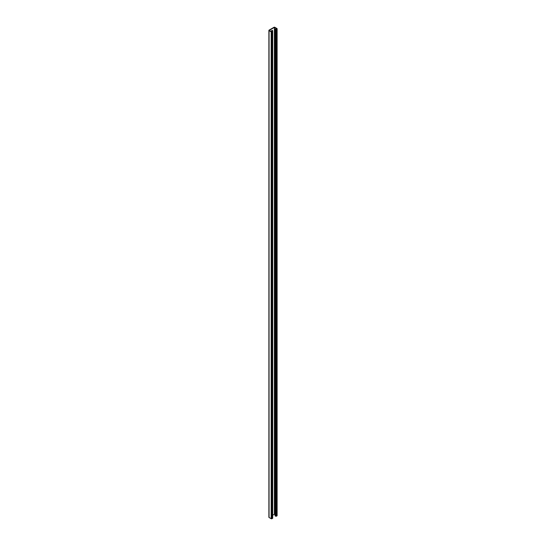 <?xml version="1.0" encoding="UTF-8"?>
<svg xmlns="http://www.w3.org/2000/svg" width="546" height="546" viewBox="0 0 546 546"><rect width="100%" height="100%" fill="white"/><g stroke="black" fill="none" stroke-linecap="round" stroke-linejoin="round"><path stroke-width="0.82" d="M275.6 516.147A0.594 0.341 180 0 0 276.447 516.147L276.938 515.861A0.594 0.341 180 0 0 277.109 515.615L277.109 28.761A0.594 0.341 180 0 0 276.938 28.515L274.829 27.3A0.594 0.341 180 0 0 273.983 27.3L269.062 30.139A0.594 0.341 0 0 0 269.062 30.624L271.171 31.845A0.594 0.341 0 0 0 272.017 31.845L272.509 31.559A0.594 0.341 0 0 0 272.509 31.074L271.662 30.91L272.365 31.313L271.594 31.764L269.205 30.385L274.406 27.382L276.795 28.761L276.023 29.204L275.041 28.965L275.041 515.82L275.6 516.147L275.6 29.286L275.041 28.965M271.048 31.45A1.242 0.717 -60 0 1 272.427 30.446A1.242 0.717 -60 0 1 272.686 31.013L272.686 33.852A1.242 0.717 -60 0 1 272.686 33.9M272.686 39.08A1.242 0.717 -60 0 1 272.686 39.128L272.686 41.967A1.242 0.717 -60 0 1 272.686 42.015M272.686 258.162A1.242 0.717 -60 0 1 272.686 258.21L272.686 261.049A1.242 0.717 -60 0 1 272.686 261.104M272.686 266.277A1.242 0.717 -60 0 1 272.686 266.325L272.686 269.164A1.242 0.717 -60 0 1 272.686 269.219M272.686 250.048A1.242 0.717 -60 0 1 272.686 250.095L272.686 252.935A1.242 0.717 -60 0 1 272.686 252.989M272.686 241.933A1.242 0.717 -60 0 1 272.686 241.98L272.686 244.826A1.242 0.717 -60 0 1 272.686 244.874M272.686 233.818A1.242 0.717 -60 0 1 272.686 233.872L272.686 236.711A1.242 0.717 -60 0 1 272.686 236.759M272.686 225.703A1.242 0.717 -60 0 1 272.686 225.757L272.686 228.597A1.242 0.717 -60 0 1 272.686 228.644M272.686 217.595A1.242 0.717 -60 0 1 272.686 217.642L272.686 220.482A1.242 0.717 -60 0 1 272.686 220.529M272.686 209.48A1.242 0.717 -60 0 1 272.686 209.528L272.686 212.367A1.242 0.717 -60 0 1 272.686 212.414M272.686 201.365A1.242 0.717 -60 0 1 272.686 201.413L272.686 204.252A1.242 0.717 -60 0 1 272.686 204.3M272.686 193.25A1.242 0.717 -60 0 1 272.686 193.298L272.686 196.137A1.242 0.717 -60 0 1 272.686 196.185M272.686 185.135A1.242 0.717 -60 0 1 272.686 185.183L272.686 188.022A1.242 0.717 -60 0 1 272.686 188.077M272.686 177.02A1.242 0.717 -60 0 1 272.686 177.068L272.686 179.907A1.242 0.717 -60 0 1 272.686 179.962M272.686 168.905A1.242 0.717 -60 0 1 272.686 168.953L272.686 171.792A1.242 0.717 -60 0 1 272.686 171.847M272.686 160.79A1.242 0.717 -60 0 1 272.686 160.838L272.686 163.677A1.242 0.717 -60 0 1 272.686 163.732M272.686 152.675A1.242 0.717 -60 0 1 272.686 152.723L272.686 155.569A1.242 0.717 -60 0 1 272.686 155.617M272.686 144.56A1.242 0.717 -60 0 1 272.686 144.615L272.686 147.454A1.242 0.717 -60 0 1 272.686 147.502M272.686 136.452A1.242 0.717 -60 0 1 272.686 136.5L272.686 139.339A1.242 0.717 -60 0 1 272.686 139.387M272.686 128.337A1.242 0.717 -60 0 1 272.686 128.385L272.686 131.224A1.242 0.717 -60 0 1 272.686 131.272M272.686 120.222A1.242 0.717 -60 0 1 272.686 120.27L272.686 123.109A1.242 0.717 -60 0 1 272.686 123.157M272.686 112.107A1.242 0.717 -60 0 1 272.686 112.155L272.686 114.994A1.242 0.717 -60 0 1 272.686 115.042M272.686 103.993A1.242 0.717 -60 0 1 272.686 104.04L272.686 106.879A1.242 0.717 -60 0 1 272.686 106.927M272.686 95.878A1.242 0.717 -60 0 1 272.686 95.925L272.686 98.765A1.242 0.717 -60 0 1 272.686 98.819M272.686 87.763A1.242 0.717 -60 0 1 272.686 87.81L272.686 90.65A1.242 0.717 -60 0 1 272.686 90.704M272.686 79.648A1.242 0.717 -60 0 1 272.686 79.696L272.686 82.535A1.242 0.717 -60 0 1 272.686 82.589M272.686 71.533A1.242 0.717 -60 0 1 272.686 71.581L272.686 74.427A1.242 0.717 -60 0 1 272.686 74.474M272.686 63.418A1.242 0.717 -60 0 1 272.686 63.472L272.686 66.312A1.242 0.717 -60 0 1 272.686 66.359M272.686 55.31A1.242 0.717 -60 0 1 272.686 55.358L272.686 58.197A1.242 0.717 -60 0 1 272.686 58.245M272.686 47.195A1.242 0.717 -60 0 1 272.686 47.243L272.686 50.082A1.242 0.717 -60 0 1 272.686 50.13M272.686 515.233L274.406 514.236L275.041 514.605M274.406 27.382L274.406 514.236M272.686 512.646A1.242 0.717 120 0 0 272.686 512.592L272.686 509.752A1.242 0.717 120 0 0 272.686 509.705M272.686 504.531A1.242 0.717 120 0 0 272.686 504.477L272.686 501.637A1.242 0.717 120 0 0 272.686 501.59M272.686 285.442A1.242 0.717 120 0 0 272.686 285.394L272.686 282.555A1.242 0.717 120 0 0 272.686 282.507M272.686 277.327A1.242 0.717 120 0 0 272.686 277.279L272.686 274.44A1.242 0.717 120 0 0 272.686 274.392M272.686 293.557A1.242 0.717 120 0 0 272.686 293.509L272.686 290.67A1.242 0.717 120 0 0 272.686 290.622M272.686 301.672A1.242 0.717 120 0 0 272.686 301.624L272.686 298.785A1.242 0.717 120 0 0 272.686 298.737M272.686 309.787A1.242 0.717 120 0 0 272.686 309.739L272.686 306.9A1.242 0.717 120 0 0 272.686 306.852M272.686 317.902A1.242 0.717 120 0 0 272.686 317.854L272.686 315.015A1.242 0.717 120 0 0 272.686 314.96M272.686 326.017A1.242 0.717 120 0 0 272.686 325.969L272.686 323.123A1.242 0.717 120 0 0 272.686 323.075M272.686 334.132A1.242 0.717 120 0 0 272.686 334.077L272.686 331.238A1.242 0.717 120 0 0 272.686 331.19M272.686 342.246A1.242 0.717 120 0 0 272.686 342.192L272.686 339.353A1.242 0.717 120 0 0 272.686 339.305M272.686 350.361A1.242 0.717 120 0 0 272.686 350.307L272.686 347.468A1.242 0.717 120 0 0 272.686 347.42M272.686 358.469A1.242 0.717 120 0 0 272.686 358.422L272.686 355.582A1.242 0.717 120 0 0 272.686 355.535M272.686 366.584A1.242 0.717 120 0 0 272.686 366.537L272.686 363.697A1.242 0.717 120 0 0 272.686 363.65M272.686 374.699A1.242 0.717 120 0 0 272.686 374.652L272.686 371.812A1.242 0.717 120 0 0 272.686 371.765M272.686 382.814A1.242 0.717 120 0 0 272.686 382.766L272.686 379.927A1.242 0.717 120 0 0 272.686 379.88M272.686 390.929A1.242 0.717 120 0 0 272.686 390.881L272.686 388.042A1.242 0.717 120 0 0 272.686 387.994M272.686 399.044A1.242 0.717 120 0 0 272.686 398.996L272.686 396.157A1.242 0.717 120 0 0 272.686 396.103M272.686 407.159A1.242 0.717 120 0 0 272.686 407.111L272.686 404.265A1.242 0.717 120 0 0 272.686 404.217M272.686 415.274A1.242 0.717 120 0 0 272.686 415.226L272.686 412.38A1.242 0.717 120 0 0 272.686 412.332M272.686 423.389A1.242 0.717 120 0 0 272.686 423.334L272.686 420.495A1.242 0.717 120 0 0 272.686 420.447M272.686 431.504A1.242 0.717 120 0 0 272.686 431.449L272.686 428.61A1.242 0.717 120 0 0 272.686 428.562M272.686 439.619A1.242 0.717 120 0 0 272.686 439.564L272.686 436.725A1.242 0.717 120 0 0 272.686 436.677M272.686 447.727A1.242 0.717 120 0 0 272.686 447.679L272.686 444.84A1.242 0.717 120 0 0 272.686 444.792M272.686 455.842A1.242 0.717 120 0 0 272.686 455.794L272.686 452.955A1.242 0.717 120 0 0 272.686 452.907M272.686 463.957A1.242 0.717 120 0 0 272.686 463.909L272.686 461.07A1.242 0.717 120 0 0 272.686 461.022M272.686 472.072A1.242 0.717 120 0 0 272.686 472.024L272.686 469.185A1.242 0.717 120 0 0 272.686 469.137M272.686 480.187A1.242 0.717 120 0 0 272.686 480.139L272.686 477.3A1.242 0.717 120 0 0 272.686 477.252M272.686 488.301A1.242 0.717 120 0 0 272.686 488.254L272.686 485.414A1.242 0.717 120 0 0 272.686 485.36M272.686 496.416A1.242 0.717 120 0 0 272.686 496.369L272.686 493.523A1.242 0.717 120 0 0 272.686 493.475M272.27 30.392A1.242 0.717 -60 0 1 272.399 30.849L272.399 31.013M277.109 28.761A0.594 0.341 180 0 1 276.938 29.006L276.447 29.286A0.594 0.341 180 0 1 275.6 29.286M271.662 30.91L271.662 31.723M268.891 30.385L268.891 517.239A0.594 0.341 0 0 0 269.062 517.485L271.171 518.7A0.594 0.341 0 0 0 272.017 518.7L272.509 518.413A0.594 0.341 0 0 0 272.686 518.174L272.686 31.313M276.938 515.861L276.938 29.006M276.447 516.147L276.447 29.286M269.062 517.485L269.062 30.624M271.171 518.7L271.171 31.845M272.017 518.7L272.017 31.845M272.509 518.413L272.509 31.559"/></g></svg>
